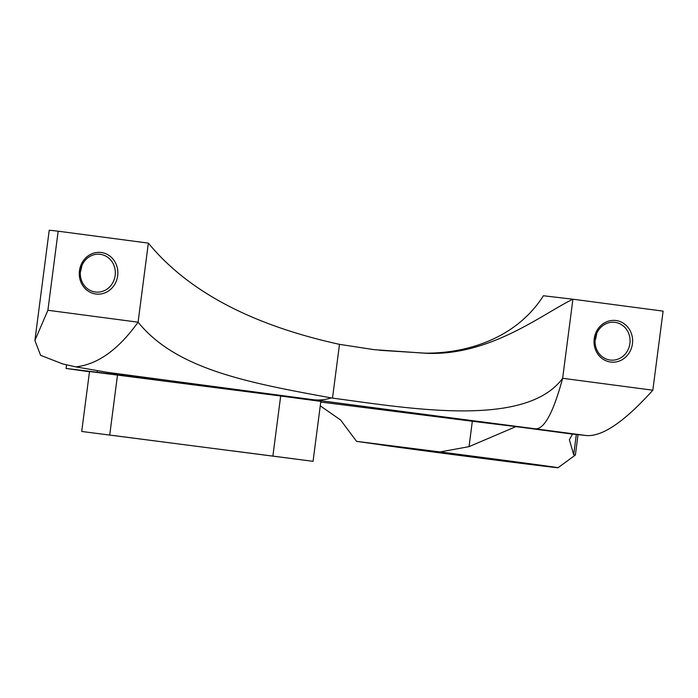 <?xml version="1.0" encoding="UTF-8"?>
<svg xmlns="http://www.w3.org/2000/svg" width="698" height="698" viewBox="0 0 698 698"><rect width="100%" height="100%" fill="white"/><g stroke="black" fill="none" stroke-linecap="round" stroke-linejoin="round"><path stroke-width="1.05" d="M516.581 462.294L418.948 449.66L516.581 462.294M79.459 270.737A20.931 19.274 -83.3 0 1 101.262 252.501A20.931 19.274 -83.3 0 1 117.674 275.789A20.931 19.274 -83.3 0 1 95.87 294.024A20.931 19.274 -83.3 0 1 79.459 270.737M115.161 275.466A19.003 17.494 96.7 0 0 100.032 254.299A19.003 17.494 96.7 0 0 80.471 270.885A19.003 17.494 96.7 0 0 95.6 292.052A19.003 17.494 96.7 0 0 115.161 275.466M594.216 338.757A20.931 19.274 -83.3 0 1 616.011 320.522A20.931 19.274 -83.3 0 1 632.423 343.809A20.931 19.274 -83.3 0 1 610.619 362.044A20.931 19.274 -83.3 0 1 594.216 338.757M629.91 343.486A19.003 17.494 96.7 0 0 614.781 322.319A19.003 17.494 96.7 0 0 595.228 338.905A19.003 17.494 96.7 0 0 610.357 360.072A19.003 17.494 96.7 0 0 629.91 343.486M295.175 458.987L232.111 450.821L295.175 458.987M176.472 443.684L113.416 435.517L176.472 443.684M82.268 431.539L313.053 461.317L82.268 431.539M652.831 390.208L562.64 378.29L572.918 299.215L663.1 311.134L652.831 390.208C624.675 421.522 602.575 436.643 586.521 435.569A385.27 2.015 -172.6 0 0 572.473 434.112L569.376 439.731L573.695 454.721A106.201 0.558 7.4 0 1 575.379 455.035A106.201 0.558 7.4 0 1 575.37 455.044L558.051 467.73A90.653 0.471 -172.6 0 0 556.62 467.459A90.653 0.471 -172.6 0 0 440.054 451.955A771.369 4.04 -172.6 0 0 356.565 441.363L340.58 419.987L320.26 405.843M356.565 441.363L378.639 444.478A90.653 0.471 -172.6 0 0 379.695 444.652A90.653 0.471 -172.6 0 0 475.966 457.548A90.653 0.471 -172.6 0 0 558.051 467.73M320.748 402.057A771.369 4.04 7.4 0 1 472.328 421.269L515.935 426.618L469.039 446.65L440.054 451.955M80.331 272.473L82.094 265.135M595.534 339.446L596.851 333.155M313.219 399.71A193.084 88.114 -82.4 0 0 331.297 397.912L332.501 398.113C406.576 407.885 525.393 429.034 562.64 378.29C553.453 412.221 544.431 429.069 535.558 428.842A433.938 2.269 -172.6 0 1 313.219 399.71A1862.761 9.755 7.4 0 1 107.222 372.304A1617.711 8.472 7.4 0 1 147.95 378.011A115.851 0.611 7.4 0 1 157.434 379.398A115.851 0.611 7.4 0 1 159.266 379.747A115.851 0.611 7.4 0 1 97.188 372.226L66.074 368.457L89.475 371.746M313.053 461.317L320.836 401.394L280.683 395.993L89.51 371.502L81.718 431.434M107.222 372.304L75.733 366.86L62.803 363.963L40.589 355.326L34.9 340.476L47.892 310.27L138.082 322.188C118.416 349.628 97.633 364.522 75.733 366.86M379.555 350.274L425.3 353.162C470.923 353.432 518.012 335.913 543.419 295.751L572.918 299.215C542.695 313.751 490.397 356.032 426.452 353.301L374.224 349.681L339.49 344.35C251.603 325.032 187.893 291.284 148.351 243.113L58.161 231.195L47.892 310.27M58.161 231.195A113.181 0.593 -172.6 0 0 49.218 230.27L34.9 340.476M331.297 397.912C245.966 382.373 175.966 368.902 138.082 322.188L148.351 243.113M572.473 434.112A164.632 0.864 -172.6 0 0 515.935 426.618M576.321 434.47L573.695 454.721M586.521 435.569L535.558 428.842M469.039 446.65L472.328 421.269M97.38 370.751L97.188 372.226M332.501 398.113L339.49 344.35M425.3 353.162L426.452 353.301M109.734 434.898L117.517 374.966M272.901 455.925L280.683 395.993M578.023 434.645L575.379 455.035M66.546 364.81L66.074 368.457"/></g></svg>
